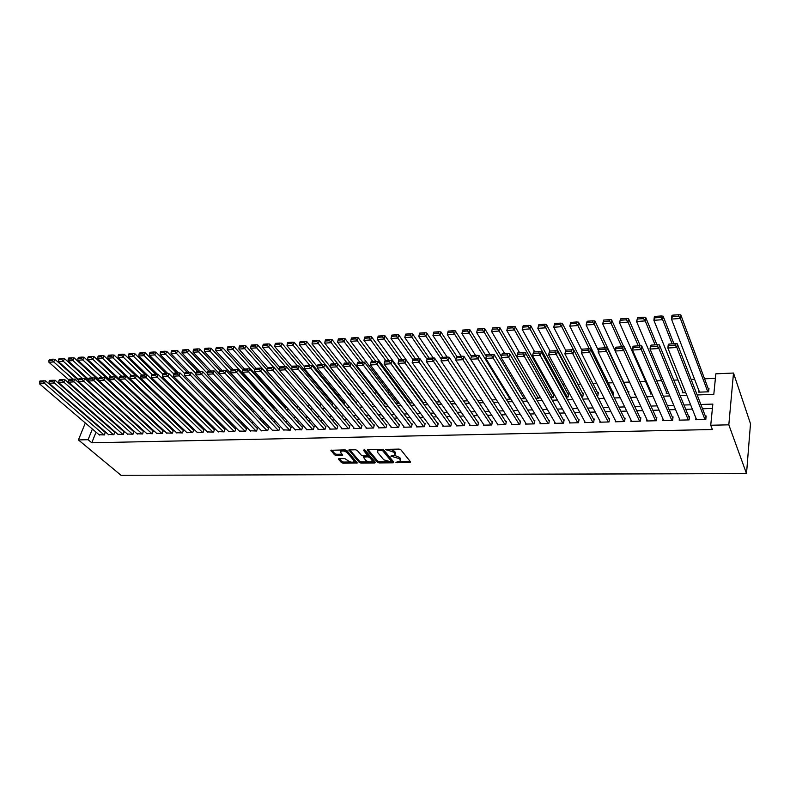 <?xml version="1.0" encoding="UTF-8"?>
<svg xmlns="http://www.w3.org/2000/svg" width="790" height="790" viewBox="0 0 790 790"><rect width="100%" height="100%" fill="white"/><g stroke="black" fill="none" stroke-linecap="round" stroke-linejoin="round"><path stroke-width="1.19" d="M395.918 462.308L409.951 462.663L410.632 461.982L400.846 449.757L399.069 449.085L385.619 449.421L394.21 452.354L395.109 454.981L390.813 456.097L399.325 458.654L400.145 459.652L400.204 461.212L395.918 462.308M339.098 458.654L338.535 459.316L341.458 462.594L343.166 463.226L357.297 462.94L346.889 450.557L345.141 449.905L330.872 450.28L334.535 454.833L336.264 455.475L342.672 455.228L340.855 452.729L340.737 451.367C342.732 450.527 344.845 450.952 347.057 452.64L353.89 460.461L354.009 461.765C352.024 462.594 349.94 462.18 347.738 460.521L344.875 458.595L339.098 458.654M96.034 432.15L91.778 442.795L88.095 439.704L78.417 439.931L120.998 475.284L746.511 473.605L750.5 423.746L733.505 373.038L715.849 373.828L713.805 394.358L697.155 394.961M91.778 442.795L712.383 429.523L710.733 425.247L728.814 424.832L746.511 473.605M377.423 462.278L379.161 462.92L393.153 462.802L393.805 462.13L383.831 450.014L382.054 449.342L367.893 449.559L367.271 450.26L377.423 462.278L377.729 461.084L379.467 461.735L387.317 461.666M374.746 462.96L361 463.078L359.282 462.436L348.894 450.014L355.451 449.747L357.208 450.409L361.405 455.297L363.153 455.949L367.735 455.721L363.361 450.112L365.019 450.083L375.369 462.288L374.746 462.96L375.023 461.893M141.756 411.254L141.598 410.445M332.017 405.221L332.649 403.019L332.067 403.038M343.956 404.233L344.43 402.564L343.838 402.584M356.053 403.206L356.359 402.1L355.757 402.12M368.288 402.14L367.893 401.646M550.818 397.706L553.454 397.607L554.027 394.417L553.306 394.447M566.075 397.133L568.05 397.064L568.602 393.845L567.862 393.874M581.529 396.55L582.832 396.511L583.366 393.272L582.625 393.301M597.21 395.968L597.813 395.948L598.326 392.689L597.576 392.719M613.03 395.207L613.494 392.107L612.734 392.136M628.593 393.41L628.87 391.504L628.09 391.534M644.373 391.455L644.136 390.912M695.931 418.068L695.753 419.727L705.796 419.46L706.161 415.965L705.322 415.984M679.37 418.601L679.193 420.152L689.097 419.895L689.482 416.419L688.653 416.439M663.047 419.115L662.869 420.566L672.636 420.32L673.04 416.863L672.231 416.883M646.941 419.618L646.763 420.981L656.401 420.734L656.836 417.308L656.026 417.327M631.072 420.112L630.894 421.396L640.384 421.149L640.848 417.742L640.048 417.762M615.41 420.586L615.232 421.791L624.604 421.554L625.078 418.167L624.298 418.196M599.966 421.04L599.788 422.196L609.031 421.959L609.534 418.591L608.754 418.611M584.728 421.495L584.551 422.581L593.665 422.354L594.189 419.006L593.428 419.036M569.699 421.929L569.521 422.966L578.517 422.739L579.06 419.421L578.31 419.441M554.866 422.364L554.689 423.351L563.566 423.124L564.129 419.826L563.389 419.846M540.232 422.788L540.054 423.726L548.813 423.499L549.396 420.231L548.665 420.25M525.785 423.193L525.617 424.102L534.257 423.875L534.86 420.626L534.139 420.645M511.535 423.598L511.367 424.467L519.899 424.25L520.521 421.011L519.81 421.031M497.473 424.003L497.305 424.832L505.719 424.615L506.36 421.396L505.659 421.416M483.589 424.388L483.421 425.188L491.726 424.971L492.387 421.781L491.696 421.801M469.882 424.773L469.714 425.534L477.911 425.326L478.592 422.156L477.911 422.176M456.353 425.148L456.185 425.889L464.283 425.682L464.974 422.522L464.303 422.541M442.993 425.524L442.825 426.225L450.823 426.027L451.534 422.897L450.863 422.907M429.8 425.889L429.632 426.57L437.532 426.363L438.253 423.252L437.601 423.272M416.774 426.245L416.616 426.906L424.408 426.699L425.148 423.608L424.497 423.628M403.907 426.6L403.749 427.232L411.452 427.035L412.202 423.963L411.56 423.983M391.208 426.946L391.05 427.558L398.654 427.37L399.424 424.309L398.782 424.329M378.657 427.291L378.499 427.884L386.014 427.696L386.794 424.655L386.172 424.674M366.264 427.627L366.106 428.2L373.522 428.012L374.322 424.99L373.709 425.01M354.019 427.963L353.861 428.516L361.188 428.328L362.008 425.326L361.395 425.346M341.922 428.289L341.774 428.832L349.012 428.644L349.832 425.662L349.229 425.672M329.973 428.615L329.815 429.138L336.975 428.95L337.814 425.988L337.212 425.998M318.163 428.931L318.015 429.444L325.075 429.256L325.934 426.314L325.342 426.324M306.49 429.247L306.342 429.74L313.334 429.562L314.193 426.63L313.61 426.649M294.966 429.553L301.721 429.859L302.59 426.946L302.017 426.956M283.571 429.859L290.246 430.155L291.125 427.252L290.562 427.272M272.303 430.165L278.9 430.451L279.798 427.568L279.235 427.578M261.174 430.461L267.692 430.738L268.6 427.874L268.037 427.884M250.163 430.757L256.612 431.024L257.53 428.17L256.977 428.19M239.291 431.044L245.66 431.3L246.589 428.466L246.046 428.486M228.537 431.34L234.837 431.577L235.766 428.763L235.232 428.773M217.902 431.617L224.133 431.853L225.071 429.049L224.548 429.069M207.385 431.903L213.547 432.13L214.505 429.345L213.972 429.355M196.996 432.179L203.079 432.397L204.047 429.622L203.524 429.642M186.717 432.446L192.73 432.663L193.708 429.908L193.195 429.918M176.545 432.723L182.5 432.93L183.487 430.185L182.974 430.195M166.493 432.989L172.388 433.187L173.375 430.461L172.872 430.471M156.548 433.246L162.375 433.443L162.878 430.748M146.713 433.513L152.48 433.7L152.993 431.014M136.986 433.769L142.684 433.947L143.207 431.281M127.368 434.026L132.997 434.204L133.54 431.547M117.838 434.273L123.418 434.451L123.971 431.804M108.428 434.52L113.938 434.688L114.501 432.061M712.402 408.489L702.527 408.786M692.336 409.092L685.73 409.299M675.578 409.605L669.179 409.793M659.058 410.099L652.856 410.287M642.764 410.593L636.77 410.78M626.707 411.086L620.9 411.264M610.877 411.56L605.249 411.738M595.255 412.034L589.814 412.202M579.85 412.499L574.587 412.666M564.662 412.963L559.567 413.121M549.672 413.417L544.754 413.565M534.889 413.861L530.13 414.009M520.304 414.306L515.702 414.444M505.906 414.74L501.462 414.878M491.706 415.175L487.41 415.303M477.683 415.599L473.546 415.728M463.849 416.014L459.859 416.142M450.191 416.429L446.34 416.547M436.712 416.844L432.999 416.952M423.401 417.248L419.826 417.357M410.257 417.643L406.82 417.742M397.291 418.038L393.973 418.137M384.473 418.424L381.284 418.522M371.823 418.809L368.752 418.897M359.322 419.184L356.379 419.273M346.978 419.559L344.154 419.648M334.792 419.925L332.077 420.013M322.745 420.29L320.147 420.369M310.845 420.655L308.357 420.734M299.084 421.011L296.714 421.08M287.471 421.366L285.2 421.435M275.996 421.712L273.824 421.781M264.65 422.058L262.586 422.117M253.442 422.393L251.477 422.453M242.362 422.729L240.486 422.788M231.411 423.065L229.633 423.114M220.588 423.391L218.899 423.44M209.883 423.716L208.293 423.766M199.307 424.032L197.796 424.082M188.84 424.349L187.428 424.398M178.5 424.665L177.167 424.704M168.27 424.971L167.026 425.01M158.158 425.277L156.993 425.316M148.165 425.583L147.068 425.613M138.27 425.879L137.263 425.919M128.484 426.185L127.555 426.205M118.806 426.472L117.957 426.501M109.237 426.768L108.457 426.788M99.767 427.054L99.056 427.074M99.106 434.767L104.566 434.935L105.139 432.318M715.404 378.351L704.571 378.815M694.578 379.249L691.112 379.397M677.988 379.96L673.801 380.138M661.635 380.662L656.747 380.869M645.509 381.353L639.939 381.59M629.551 382.044L623.754 382.291M613.02 382.755L608.251 382.953M596.736 383.456L592.954 383.614M580.68 384.147L577.865 384.266M564.85 384.819L562.984 384.908M549.248 385.49L548.29 385.54M415.046 391.267L414.325 391.297M402.169 391.82L400.856 391.88M389.46 392.363L387.554 392.452M376.899 392.906L374.43 393.015M364.486 393.44L361.474 393.568M351.817 393.983L349.259 394.091M339.058 394.536L337.271 394.615M326.468 395.079L325.421 395.119M154.633 402.466L153.704 402.505M144.679 402.89L143.583 402.94M134.428 403.334L133.925 403.354M103.658 413.101L103.421 413.684M698.883 390.467L698.706 392.166L708.63 391.8L708.976 388.394L708.146 388.423M682.53 391.198L682.343 392.778L685.74 392.65M666.395 391.899L666.217 393.381L668.696 393.292M650.496 392.581L650.308 393.983L651.898 393.924M634.785 393.351L634.617 394.566L635.338 394.546M539.481 395.839L539.057 398.14L535.778 398.269M525.074 397.469L524.837 398.674L520.946 398.822M510.854 398.99L506.311 399.375M491.874 399.908L496.377 399.74M477.624 400.441L481.979 400.283M463.562 400.974L467.759 400.816M449.688 401.488L453.737 401.34M436.001 402.001L439.902 401.853M422.729 401.824L422.561 402.505L426.245 402.367M409.98 402.327L409.812 402.979L412.765 402.87M397.39 402.821L397.222 403.453L399.464 403.374M384.947 403.305L384.789 403.917L386.32 403.858M372.663 403.789L372.505 404.381L373.354 404.342M320.938 403.7L320.207 406.159M309.246 404.757L308.298 406.781M297.692 405.774L297.257 407.196L296.378 407.225M286.266 406.751L286 407.62L284.607 407.67M274.979 407.699L272.975 408.104M261.49 408.529L263.672 408.45M250.134 408.963L252.217 408.884M238.916 409.378L240.901 409.309M227.826 409.793L229.712 409.724M216.865 410.207L218.652 410.138M206.032 410.612L207.731 410.543M195.328 411.007L196.937 410.948M184.742 411.402L186.262 411.353M174.284 411.797L175.706 411.748M164.488 411.807L165.278 412.133M132.404 411.195L132.108 411.965M122.835 411.946L122.559 412.656M113.365 412.676L113.108 413.328M93.131 403.809L92.894 404.401M90.465 410.365L90.248 410.899M85.32 422.986L78.417 439.931M92.391 429.029L88.095 439.704M710.733 425.247L712.837 404.085L700.849 404.47M690.608 404.796L683.982 405.013M673.781 405.339L667.352 405.547M657.181 405.872L650.96 406.07M640.828 406.396L634.795 406.593M624.692 406.919L618.866 407.107M608.794 407.433L603.145 407.61M593.112 407.936L587.651 408.114M577.648 408.43L572.365 408.598M562.391 408.924L557.286 409.092M547.351 409.408L542.404 409.566M532.509 409.882L527.73 410.04M517.865 410.356L513.243 410.504M503.418 410.82L498.954 410.958M489.158 411.274L484.853 411.412M475.086 411.728L470.939 411.867M461.202 412.173L457.193 412.301M447.496 412.617L443.634 412.745M433.977 413.051L430.244 413.17M420.616 413.486L417.031 413.595M407.433 413.911L403.976 414.019M394.417 414.325L391.09 414.434M381.56 414.74L378.361 414.839M368.871 415.145L365.8 415.244M356.329 415.55L353.387 415.649M343.956 415.945L341.122 416.034M331.721 416.34L329.005 416.429M319.644 416.725L317.047 416.814M307.715 417.11L305.216 417.189M295.924 417.495L293.544 417.564M284.272 417.871L282 417.94M272.767 418.236L270.595 418.305M261.391 418.601L259.318 418.67M250.154 418.967L248.179 419.026M239.044 419.322L237.168 419.381M228.063 419.678L226.286 419.727M217.211 420.023L215.532 420.082M206.486 420.369L204.896 420.418M195.881 420.705L194.38 420.754M185.403 421.05L183.981 421.09M175.034 421.376L173.701 421.425M164.784 421.712L163.53 421.751M154.652 422.038L153.477 422.077M144.629 422.354L143.543 422.393M134.715 422.68L133.708 422.709M124.919 422.996L123.981 423.025M115.222 423.302L114.362 423.331M105.633 423.608L104.843 423.638M96.143 423.914L95.432 423.944M728.814 424.832L733.505 373.038M106.482 416.379L107.341 416.35M116.14 416.034L117.078 415.994M125.906 415.678L126.923 415.639M135.781 415.323L136.877 415.283M145.775 414.957L146.95 414.918M155.877 414.592L157.131 414.543M166.088 414.217L167.431 414.167M176.417 413.841L177.839 413.792M186.865 413.466L188.375 413.407M197.431 413.081L199.041 413.022M208.125 412.696L209.824 412.637M218.939 412.301L220.726 412.242M229.88 411.906L231.766 411.837M240.95 411.501L242.935 411.432M252.158 411.096L254.242 411.027M263.495 410.691L265.677 410.612M274.969 410.267L277.25 410.188M286.572 409.852L288.972 409.763M298.324 409.427L300.832 409.329M310.223 408.993L312.84 408.894M322.261 408.558L324.996 408.46M334.456 408.114L337.3 408.015M346.79 407.67L349.763 407.561M359.292 407.215L362.383 407.097M371.942 406.751L375.161 406.633M384.76 406.287L388.107 406.169M397.735 405.823L401.221 405.695M410.879 405.339L414.493 405.211M424.2 404.855L427.953 404.727M437.68 404.371L441.58 404.233M451.347 403.878L455.386 403.729M465.192 403.374L469.379 403.216M479.224 402.861L483.559 402.703M493.434 402.347L497.927 402.189M507.842 401.824L512.493 401.656M522.447 401.3L527.266 401.123M537.24 400.757L542.226 400.579M552.25 400.214L557.404 400.026M567.457 399.661L572.789 399.473M582.882 399.108L588.392 398.901M598.524 398.535L604.222 398.328M614.383 397.963L620.269 397.745M630.469 397.38L636.552 397.163M646.783 396.787L653.063 396.56M663.333 396.185L669.821 395.948M680.121 395.583L686.816 395.336M100.073 409.931L99.836 410.524M400.451 460.195L400.441 458.457L400.145 459.652M394.477 455.346L399.622 457.45L400.441 458.457M395.365 453.934L395.346 452.166L395.049 453.381M390.774 449.214L395.346 452.166M399.651 461.558L410.217 461.459M368.012 449.559L377.729 461.084M391.613 461.627L393.381 461.607M391.08 461.883L391.534 461.419L382.755 450.794L379.773 450.349L377.65 450.952L377.738 452.581L383.772 459.82L391.08 461.883M391.603 461.538L391.83 460.224L391.534 461.419M382.992 449.5L391.83 460.224M378.558 449.401L377.738 450.883M374.924 461.775L371.675 461.804M368.634 461.834L361.316 461.903L361 463.078M349.694 449.836L359.598 461.261L361.316 461.903M367.814 455.415L368.022 454.033L364.348 449.707M365.711 460.313C367.913 461.992 370.036 462.407 372.06 461.558L371.981 460.254L369.631 457.489L367.883 456.837L363.311 457.064L365.711 460.313M372.278 460.758L372.288 459.069L371.981 460.254M367.794 455.652L369.937 456.304L372.288 459.069M354.216 460.995L354.206 459.286L353.89 460.461M344.42 449.915L347.383 451.455L354.206 459.286M341.408 449.964L340.944 451.209M331.701 450.112L334.861 453.657L336.589 454.299L342.188 454.23M339.305 458.654L341.784 461.429L343.492 462.061L350.533 461.992M353.713 461.962L356.813 461.943M708.788 390.171L680.802 314.894L680.368 318.469L707.801 391.83M699.525 392.136L671.48 319.081L671.925 315.526L672.606 315.161L672.428 316.583L678.659 316.138L678.837 314.716L672.606 315.161M678.659 316.138L680.368 318.469L671.48 319.081L672.428 316.583M678.837 314.716L680.802 314.894M696.582 419.697L667.856 348.015L668.31 344.351L668.992 344.055L668.814 345.526L675.124 345.161L675.312 343.69L668.992 344.055M705.983 417.693L677.307 343.828L676.862 347.501L667.856 348.015L668.814 345.526M704.957 419.49L676.862 347.501L675.124 345.161M677.307 343.828L675.312 343.69M673.929 343.769L663.106 316.148L662.652 319.693L672.172 343.867M683.162 392.749L653.883 320.306L654.357 316.77L654.999 316.405L654.801 317.817L660.944 317.392L661.131 315.97L654.999 316.405M660.944 317.392L662.652 319.693L653.883 320.306L654.801 317.817M661.131 315.97L663.106 316.148M656.954 344.766L645.677 317.382L645.193 320.908L655.117 344.875M667.017 393.351L636.562 321.5L637.649 317.639L637.451 319.041L643.495 318.617L643.692 317.215L637.649 317.639M643.495 318.617L645.193 320.908L636.562 321.5L637.451 319.041M643.692 317.215L645.677 317.382M640.256 345.813L628.514 318.597L628.001 322.093L638.3 345.862M651.098 393.953L619.498 322.685L620.565 318.854L620.348 320.246L626.302 319.832L626.51 318.429L620.565 318.854M626.302 319.832L628.001 322.093L619.498 322.685L620.348 320.246M626.51 318.429L628.514 318.597M623.814 346.899L611.598 319.802L611.055 323.268L621.73 346.83M615.203 350.918L602.681 323.851L603.728 320.049L603.511 321.431L609.376 321.017L609.594 319.634L603.728 320.049M609.376 321.017L611.055 323.268L602.681 323.851L603.511 321.431M609.594 319.634L611.598 319.802M680.012 420.132L650.032 349.032L650.516 345.398L651.148 345.102L650.95 346.563L657.171 346.198L657.369 344.736L651.148 345.102M689.305 418.029L659.383 344.875L658.909 348.528L650.032 349.032L650.95 346.563M688.268 419.915L658.909 348.528L657.171 346.198M659.383 344.875L657.369 344.736M663.679 420.547L632.474 350.039L632.997 346.425L633.58 346.139L633.373 347.58L639.495 347.225L639.693 345.773L633.58 346.139M672.863 418.374L641.717 345.911L641.223 349.536L632.474 350.039L633.373 347.58M671.816 420.339L641.223 349.536L639.495 347.225M641.717 345.911L639.693 345.773M647.563 420.961L615.193 351.017L615.736 347.432L616.269 347.146L616.052 348.588L622.086 348.232L622.293 346.8L616.269 347.146M656.658 418.72L624.337 346.928L623.804 350.533L615.193 351.017L616.052 348.588M655.591 420.754L623.804 350.533L622.086 348.232M624.337 346.928L622.293 346.8M631.674 421.376L598.168 351.994L598.741 348.43L599.225 348.153L598.998 349.575L604.933 349.229L605.16 347.798L599.225 348.153M640.67 419.075L607.204 347.936L606.651 351.51L598.168 351.994L598.998 349.575M639.594 421.169L606.651 351.51L604.933 349.229M607.204 347.936L605.16 347.798M628.682 392.798L594.939 320.977L594.366 324.433L605.417 347.817M598.405 350.503L586.121 325.006L587.148 321.224L586.911 322.606L592.688 322.192L592.925 320.819L587.148 321.224M592.688 322.192L594.366 324.433L586.121 325.006L586.911 322.606M592.925 320.819L594.939 320.977M616.012 421.771L581.391 352.942L582.428 349.131L582.19 350.553L588.046 350.217L588.283 348.795L582.428 349.131M624.9 419.421L590.337 348.923L589.745 352.468L581.391 352.942L582.19 350.553M623.814 421.574L589.745 352.468L588.046 350.217M590.337 348.923L588.283 348.795M613.317 393.321L578.517 322.142L577.925 325.569L589.37 348.864M581.855 350.217L569.797 326.132L570.805 322.389L570.558 323.752L576.256 323.357L576.493 321.984L570.805 322.389M576.256 323.357L577.925 325.569L569.797 326.132L570.558 323.752M576.493 321.984L578.517 322.142M600.548 422.176L564.87 353.89L565.887 350.108L565.64 351.51L571.407 351.175L571.654 349.763L565.887 350.108M609.357 419.776L573.718 349.891L573.106 353.416L564.87 353.89L565.64 351.51M608.251 421.978L571.407 351.175M573.718 349.891L571.654 349.763M598.149 393.845L562.342 323.288L561.72 326.695L573.55 349.881M565.66 350.266L553.711 327.248L554.699 323.535L554.442 324.887L560.061 324.493L560.308 323.13L554.699 323.535M560.061 324.493L561.72 326.695L553.711 327.248L554.442 324.887M560.308 323.13L562.342 323.288M585.311 422.561L548.596 354.819L549.593 351.066L549.327 352.459L555.014 352.133L555.271 350.73L549.593 351.066M594.011 420.132L557.335 350.849L556.703 354.354L548.596 354.819L549.327 352.459M592.905 422.374L555.014 352.133M557.335 350.849L555.271 350.73M583.188 394.368L546.394 324.423L545.752 327.801L582.092 396.531M550.057 351.037L537.852 328.354L538.82 324.66L538.563 326.003L544.093 325.618L544.35 324.265L538.82 324.66M544.093 325.618L545.752 327.801L537.852 328.354L538.563 326.003M544.35 324.265L546.394 324.423M570.262 422.956L532.549 355.727L533.526 352.004L533.26 353.387L538.859 353.071L539.126 351.678L533.526 352.004M578.882 420.487L541.199 351.797L540.538 355.273L532.549 355.727L533.26 353.387M577.757 422.759L538.859 353.071M541.199 351.797L539.126 351.678M568.415 394.891L530.673 325.539L530.011 328.897L567.309 397.084M534.731 351.935L522.22 329.43L523.178 325.766L522.901 327.109L528.362 326.724L528.629 325.381L523.178 325.766M528.362 326.724L530.011 328.897L522.22 329.43L522.901 327.109M528.629 325.381L530.673 325.539M555.429 423.331L516.739 356.626L517.697 352.933L517.42 354.315L522.94 353.989L523.217 352.607L517.697 352.933M563.951 420.843L525.301 352.725L524.619 356.181L516.739 356.626L517.42 354.315M562.826 423.144L522.94 353.989M525.301 352.725L523.217 352.607M553.849 395.415L515.179 326.635L514.488 329.973L552.733 397.637M519.623 352.824L506.815 330.506L507.753 326.863L507.466 328.196L512.848 327.82L513.125 326.487L507.753 326.863M512.848 327.82L514.488 329.973L506.815 330.506L507.466 328.196M513.125 326.487L515.179 326.635M540.785 423.707L501.156 357.515L502.104 353.851L501.818 355.214L507.249 354.898L507.536 353.525L502.104 353.851M549.228 421.198L509.629 353.644L508.918 357.07L501.156 357.515L501.818 355.214M548.082 423.519L507.249 354.898M509.629 353.644L507.536 353.525M539.461 395.928L499.902 327.722L499.191 331.03L538.336 398.17M504.731 353.693L491.627 331.553L492.545 327.949L492.259 329.262L497.552 328.897L497.838 327.564L492.545 327.949M497.552 328.897L499.191 331.03L491.627 331.553L492.259 329.262M497.838 327.564L499.902 327.722M526.337 424.082L485.801 358.393L486.719 354.75L486.423 356.112L491.785 355.796L492.081 354.434L486.719 354.75M534.692 421.554L494.175 354.552L493.454 357.959L485.801 358.393L486.423 356.112M533.536 423.894L491.785 355.796M494.175 354.552L492.081 354.434M501.383 356.458L484.843 328.788L484.112 332.077L524.135 398.703M490.027 354.552L476.647 332.6L477.545 329.005L477.249 330.319L482.483 329.953L482.769 328.64L477.545 329.005M482.483 329.953L484.112 332.077L476.647 332.6L477.249 330.319M482.769 328.64L484.843 328.788M512.078 424.447L470.652 359.253L471.561 355.638L471.265 356.991L476.548 356.685L476.844 355.332L471.561 355.638M520.343 421.9L478.947 355.441L478.197 358.828L470.652 359.253L471.265 356.991M519.178 424.269L476.548 356.685M478.947 355.441L476.844 355.332M497.996 424.813L455.731 360.102L456.62 356.517L456.304 357.86L461.518 357.554L461.824 356.211L456.62 356.517M506.193 422.255L463.937 356.32L463.167 359.677L455.731 360.102L456.304 357.86M505.017 424.625L461.518 357.554M463.937 356.32L461.824 356.211M484.112 425.168L441.008 360.941L441.887 357.376L441.561 358.709L446.696 358.413L447.012 357.08L441.887 357.376M492.219 422.601L449.135 357.189L448.345 360.526L441.008 360.941L441.561 358.709M491.034 424.99L446.696 358.413M449.135 357.189L447.012 357.08M486.255 356.29L469.981 329.835L469.24 333.113L510.113 399.226M475.531 355.401L461.883 333.617L462.762 330.062L462.456 331.365L467.611 331L467.917 329.697L462.762 330.062M467.611 331L469.24 333.113L461.883 333.617L462.456 331.365M467.917 329.697L469.981 329.835M471.344 356.191L455.336 330.872L454.566 334.131L496.268 399.75M461.232 356.241L447.318 334.634L448.177 331.099L447.871 332.393L452.956 332.037L453.263 330.734L448.177 331.099M452.956 332.037L454.566 334.131L447.318 334.634L447.871 332.393M453.263 330.734L455.336 330.872M456.867 356.497L440.889 331.899L440.109 335.128L455.909 359.341M447.13 357.08L432.95 335.622L433.483 333.41L438.49 333.054L438.806 331.76L433.799 332.116L433.483 333.41M438.49 333.054L440.109 335.128L432.95 335.622M438.806 331.76L440.889 331.899M470.396 425.524L426.491 361.771L433.73 361.356L434.53 358.038L427.351 358.235L427.025 359.559L432.091 359.262L432.416 357.939M478.424 422.936L434.53 358.038M477.229 425.346L432.091 359.262M427.025 359.559L426.491 361.771M442.904 357.317L426.64 332.906L425.84 336.115L441.393 359.351M433.256 357.979L418.779 336.609L419.283 334.407L424.23 334.061L424.556 332.768L419.609 333.123L419.283 334.407M424.23 334.061L425.84 336.115L418.779 336.609M424.556 332.768L426.64 332.906M456.857 425.869L412.183 362.59L419.312 362.185L420.132 358.887L413.022 359.075L412.686 360.388L417.683 360.102L418.009 358.779M464.806 423.282L420.132 358.887M463.602 425.692L417.683 360.102M412.686 360.388L412.183 362.59M429.118 358.127L412.587 333.903L411.768 337.093L427.064 359.391M419.569 358.858L404.796 337.577L405.29 335.394L410.168 335.049L410.494 333.775L405.616 334.121L405.29 335.394M410.168 335.049L411.768 337.093L404.796 337.577M410.494 333.775L412.587 333.903M443.486 426.215L398.061 363.39L405.092 362.995L405.942 359.717L398.881 359.904L398.545 361.208L403.473 360.921L403.809 359.618M451.367 423.618L405.942 359.717M450.152 426.037L403.473 360.921M398.545 361.208L398.061 363.39M415.52 358.927L398.713 334.891L397.884 338.061L412.923 359.47M436.11 402.001L391.01 338.535L391.475 336.362L396.284 336.026L396.62 334.753L391.81 335.098L391.475 336.362M396.284 336.026L397.884 338.061L391.01 338.535M396.62 334.753L398.713 334.891M430.293 426.551L384.128 364.19L391.07 363.785L391.929 360.536L384.947 360.724L384.592 362.018L389.46 361.741L389.806 360.438M438.094 423.954L391.929 360.536M436.87 426.383L389.46 361.741M384.592 362.018L384.128 364.19M402.1 359.717L385.036 335.859L384.177 339.009L399.187 359.885M423.203 402.485L377.403 339.483L377.847 337.32L382.597 336.984L382.933 335.73L378.193 336.066L377.847 337.32M382.597 336.984L384.177 339.009L377.403 339.483M382.933 335.73L385.036 335.859M417.258 426.886L370.392 364.97L377.235 364.575L378.114 361.346L371.191 361.524L370.836 362.817L375.625 362.541L375.981 361.247M424.99 424.289L378.114 361.346M423.756 426.719L375.625 362.541M370.836 362.817L370.392 364.97M388.848 360.487L371.537 336.817L370.668 339.947L385.895 360.665M410.445 402.959L363.973 340.411L364.397 338.268L369.088 337.942L369.434 336.688L364.753 337.024L364.397 338.268M369.088 337.942L370.668 339.947L363.973 340.411M369.434 336.688L371.537 336.817M404.391 427.222L356.843 365.74L363.598 365.355L364.486 362.146L357.623 362.324L357.258 363.607L361.988 363.331L362.353 362.047M412.044 424.615L364.486 362.146M410.8 427.054L361.988 363.331M357.258 363.607L356.843 365.74M375.773 361.257L358.216 337.765L357.327 340.875L372.771 361.435M397.854 403.433L350.721 341.329L351.125 339.206L355.757 338.88L356.112 337.636L351.481 337.962L351.125 339.206M355.757 338.88L357.327 340.875L350.721 341.329M356.112 337.636L358.216 337.765M391.682 427.548L343.462 366.501L350.128 366.125L351.037 362.926L344.233 363.104L343.867 364.378L348.538 364.111L348.904 362.837M399.266 424.941L351.037 362.926M398.012 427.38L348.538 364.111M343.867 364.378L343.462 366.501M362.906 362.067L345.062 338.693L344.163 341.784L359.815 362.195M385.411 403.897L337.646 342.238L338.031 340.125L342.593 339.809L342.959 338.564L338.397 338.89L338.031 340.125M342.593 339.809L344.163 341.784L337.646 342.238M342.959 338.564L345.062 338.693M379.121 427.864L330.269 367.251L336.846 366.876L337.774 363.706L331.02 363.884L330.654 365.148L335.256 364.881L335.632 363.617M386.636 425.267L337.774 363.706M385.382 427.706L335.256 364.881M330.654 365.148L330.269 367.251M350.217 362.896L332.086 339.611L331.168 342.682L347.017 362.946M373.117 404.352L324.739 343.137L325.105 341.033L329.608 340.717L329.973 339.493L325.47 339.809L325.105 341.033M329.608 340.717L331.168 342.682L324.739 343.137M329.973 339.493L332.086 339.611M337.685 363.706L319.279 340.52L318.35 343.571L334.397 363.686M330.348 366.797L312.001 344.015L312.346 341.932L316.79 341.626L317.165 340.401L312.722 340.717L312.346 341.932M316.79 341.626L318.35 343.571L312.001 344.015M317.165 340.401L319.279 340.52M356.201 402.663L306.639 341.418L305.691 344.45L321.925 364.417M317.442 366.846L299.42 344.884L299.756 342.821L304.14 342.514L304.515 341.3L300.131 341.606L299.756 342.821M304.14 342.514L305.691 344.45L299.42 344.884M304.515 341.3L306.639 341.418M366.718 428.19L317.244 367.992L323.732 367.626L324.68 364.476L317.985 364.644L317.61 365.908L322.152 365.642L322.527 364.378M374.164 425.583L324.68 364.476M372.9 428.032L322.152 365.642M317.61 365.908L317.244 367.992M354.473 428.506L304.397 368.733L310.796 368.367L311.754 365.227L305.118 365.405L304.733 366.649L309.226 366.392L309.601 365.138M361.85 425.899L311.754 365.227M360.576 428.348L309.226 366.392M304.733 366.649L304.397 368.733M342.366 428.812L291.707 369.453L298.028 369.088L298.995 365.977L292.418 366.145L292.033 367.39L296.457 367.133L296.852 365.889M349.684 426.215L298.995 365.977M348.4 428.654L296.457 367.133M292.033 367.39L291.707 369.453M344.272 403.117L294.147 342.297L293.189 345.319L309.611 365.138M304.693 366.916L287.007 345.753L287.313 343.699L291.648 343.393L292.033 342.188L287.698 342.495L287.313 343.699M291.648 343.393L293.189 345.319L287.007 345.753M292.033 342.188L294.147 342.297M330.418 429.118L279.186 370.164L285.427 369.809L286.405 366.718L279.887 366.886L279.492 368.12L283.867 367.863L284.252 366.629M337.656 426.521L286.405 366.718M336.372 428.97L283.867 367.863M279.492 368.12L279.186 370.164M332.491 403.552L281.823 343.176L280.855 346.178L297.494 365.918M292.142 367.054L274.742 346.603L275.038 344.559L279.314 344.262L279.709 343.058L275.434 343.364L275.038 344.559M279.314 344.262L280.855 346.178L274.742 346.603M279.709 343.058L281.823 343.176M318.597 429.424L266.822 370.865L272.985 370.52L273.982 367.439L267.514 367.607L267.109 368.841L271.424 368.584L271.829 367.36M325.776 426.827L273.982 367.439M324.493 429.276L271.424 368.584M267.109 368.841L266.822 370.865M320.849 403.996L269.657 344.035L268.669 347.017L285.536 366.678M279.769 367.241L262.645 347.442L262.922 345.418L267.148 345.121L267.534 343.926L263.317 344.223L262.922 345.418M267.148 345.121L268.669 347.017L262.645 347.442M267.534 343.926L269.657 344.035M306.925 429.73L254.617 371.567L260.7 371.221L261.707 368.16L255.298 368.328L254.894 369.542L259.15 369.295L259.554 368.071M314.045 427.133L261.707 368.16M312.741 429.572L259.15 369.295M254.894 369.542L254.617 371.567M279.245 369.769L257.639 344.884L256.641 347.857L273.725 367.429M267.692 367.597L250.687 348.272L250.944 346.257L255.121 345.961L255.516 344.776L251.348 345.072L250.944 346.257M255.121 345.961L256.641 347.857L250.687 348.272M255.516 344.776L257.639 344.884M295.391 430.027L242.57 372.248L248.574 371.912L249.601 368.871L243.241 369.029L242.826 370.243L247.033 370.006L247.438 368.782M302.442 427.439L249.601 368.871M301.138 429.879L247.033 370.006M242.826 370.243L242.57 372.248M266.981 369.76L245.769 345.734L244.762 348.676L296.685 407.215M256.049 368.278L238.886 349.091L239.123 347.087L243.251 346.8L243.656 345.615L239.528 345.911L239.123 347.087M243.251 346.8L244.762 348.676L238.886 349.091M243.656 345.615L245.769 345.734M254.864 369.76L234.047 346.563L233.03 349.496L285.437 407.64M244.535 368.96L227.224 349.891L227.451 347.916L231.519 347.63L231.934 346.454L227.866 346.741L227.451 347.916M231.519 347.63L233.03 349.496L227.224 349.891M231.934 346.454L234.047 346.563M242.955 369.858L222.474 347.383L221.447 350.296L274.318 408.055M233.169 369.621L215.71 350.691L215.917 348.726L219.936 348.439L220.351 347.274L216.332 347.56L215.917 348.726M219.936 348.439L221.447 350.296L215.71 350.691M220.351 347.274L222.474 347.383M283.985 430.313L230.67 372.929L236.605 372.594L237.632 369.572L231.332 369.73L230.907 370.935L235.065 370.698L235.479 369.483M290.977 427.736L237.632 369.572M289.673 430.165L235.065 370.698M230.907 370.935L230.67 372.929M272.718 430.609L218.929 373.601L224.785 373.265L225.822 370.263L219.571 370.421L219.146 371.616L223.244 371.379L223.669 370.184M279.65 428.032L225.822 370.263M278.337 430.461L223.244 371.379M219.146 371.616L218.929 373.601M261.579 430.896L207.326 374.262L213.103 373.927L214.159 370.945L207.948 371.103L207.523 372.297L211.582 372.06L211.997 370.865M268.452 428.318L214.159 370.945M267.139 430.748L211.582 372.06M207.523 372.297L207.326 374.262M231.233 370.016L211.039 348.193L210.002 351.086L263.327 408.46M221.931 370.283L204.333 351.481L204.531 349.526L208.501 349.249L208.916 348.084L204.946 348.37L204.531 349.526M208.501 349.249L210.002 351.086L204.333 351.481M208.916 348.084L211.039 348.193M250.568 431.172L195.861 374.914L201.569 374.588L202.635 371.616L196.483 371.774L196.048 372.959L200.048 372.732L200.482 371.537M257.392 428.615L202.635 371.616M256.059 431.034L200.048 372.732M196.048 372.959L195.861 374.914M219.847 370.401L199.742 348.992L198.695 351.876L218.948 373.354M210.831 370.935L193.096 352.261L193.274 350.316L197.204 350.039L197.619 348.894L193.698 349.17L193.274 350.316M197.204 350.039L198.695 351.876L193.096 352.261M197.619 348.894L199.742 348.992M239.686 431.459L184.544 375.556L190.183 375.24L191.259 372.288L185.146 372.436L184.722 373.621L188.672 373.394L189.096 372.209M246.45 428.901L191.259 372.288M245.117 431.32L188.672 373.394M187.22 372.317L166.66 351.333L165.584 354.167L184.722 373.611L184.544 375.556M208.846 371.053L188.583 349.782L187.526 352.646L207.405 373.423M199.86 371.577L181.986 353.031L182.164 351.106L186.035 350.829L186.46 349.684L182.589 349.96L182.164 351.106M186.035 350.829L187.526 352.646L181.986 353.031M186.46 349.684L188.583 349.782M228.932 431.735L173.356 376.198L178.935 375.882L180.021 372.939L173.958 373.097L173.524 374.272L177.424 374.045L177.859 372.87M235.627 429.177L180.021 372.939M234.294 431.597L177.424 374.045M173.524 374.272L173.356 376.198M197.964 371.685L177.562 350.562L176.486 353.416L195.999 373.512M189.027 372.209L171.025 353.792L171.173 351.876L175.005 351.609L175.439 350.464L171.608 350.74L171.173 351.876M175.005 351.609L176.486 353.416L171.025 353.792M175.439 350.464L177.562 350.562M218.297 432.002L162.315 376.82L167.826 376.514L168.912 373.591L162.908 373.749L162.464 374.914L166.315 374.687L166.759 373.522M224.933 429.464L168.912 373.591M223.6 431.873L166.315 374.687M162.464 374.914L162.315 376.82M178.352 372.89L160.182 354.542L160.321 352.636L164.113 352.37L164.537 351.234L160.755 351.51L160.321 352.636M164.113 352.37L165.584 354.167L160.182 354.542M164.537 351.234L166.66 351.333M207.78 432.278L151.404 377.442L156.845 377.136L157.951 374.233L151.976 374.391L151.532 375.546L155.344 375.319L155.788 374.164M214.367 429.74L157.951 374.233M213.024 432.14L155.344 375.319M151.532 375.546L151.404 377.442M176.595 372.939L155.897 352.103L154.81 354.917L173.681 373.838M167.816 373.551L149.468 355.293L149.596 353.397L153.339 353.13L153.774 352.004L150.041 352.271L149.596 353.397M153.339 353.13L154.81 354.917L149.468 355.293M153.774 352.004L155.897 352.103M197.372 432.545L140.62 378.064L145.992 377.758L147.108 374.875L141.193 375.023L140.739 376.168L144.501 375.951L144.955 374.796M203.909 430.017L128.424 356.744L128.533 354.878L132.177 354.621L132.621 353.505L128.977 353.762L128.533 354.878M202.566 432.406L144.501 375.951M140.739 376.168L140.62 378.064M166.088 373.561L145.261 352.853L144.165 355.658L162.78 374.075M157.398 374.213L138.882 356.023L139 354.137L142.694 353.881L143.138 352.755L139.445 353.021L139 354.137M142.694 353.881L144.165 355.658L138.882 356.023M143.138 352.755L145.261 352.853M187.092 432.811L129.965 378.667L135.278 378.361L136.403 375.497L130.528 375.645L130.073 376.791L133.796 376.573L134.241 375.428M193.57 430.283L136.403 375.497M192.217 432.673L133.796 376.573M130.073 376.791L129.965 378.667M155.709 374.164L134.744 353.604L133.638 356.389L152.065 374.381M132.177 354.621L133.638 356.389L128.424 356.744M132.621 353.505L134.744 353.604M176.921 433.068L119.438 379.269L124.692 378.973L125.817 376.119L119.991 376.267L119.537 377.403L123.21 377.185L123.665 376.05M183.349 430.55L125.817 376.119M181.996 432.94L123.21 377.185M119.537 377.403L119.438 379.269M145.488 374.816L124.356 354.335L123.24 357.11L141.775 374.983M174.738 411.778L118.085 357.465L118.174 355.609L121.788 355.352L122.233 354.246L118.628 354.503L118.174 355.609M121.788 355.352L123.24 357.11L118.085 357.465M122.233 354.246L124.356 354.335M166.868 433.325L109.03 379.862L114.224 379.565L115.36 376.731L109.573 376.87L109.119 378.005L112.753 377.798L113.207 376.662M173.237 430.817L115.36 376.731M171.884 433.197L112.753 377.798M109.119 378.005L109.03 379.862M135.396 375.467L114.086 355.066L112.96 357.821L131.604 375.586M164.853 412.153L107.865 358.176L107.944 356.329L111.518 356.073L111.963 354.977L108.398 355.224L107.944 356.329M111.518 356.073L112.96 357.821L107.865 358.176M111.963 354.977L114.086 355.066M156.914 433.582L98.75 380.444L103.875 380.158L105.021 377.334L99.283 377.482L98.819 378.608L102.414 378.39L102.868 377.265M163.244 431.083L105.021 377.334M161.881 433.453L102.414 378.39M98.819 378.608L98.75 380.444M125.413 376.109L103.934 355.786L102.799 358.522L121.541 376.168M119.448 379.17L97.763 358.877L97.832 357.041L101.357 356.794L101.811 355.697L98.286 355.944L97.832 357.041M101.357 356.794L102.799 358.522L97.763 358.877M101.811 355.697L103.934 355.786M147.078 433.838L88.589 381.027L93.655 380.74L94.81 377.936L89.112 378.074L88.648 379.19L92.193 378.993L92.657 377.867M153.349 431.35L94.81 377.936M151.986 433.71L92.193 378.993M88.648 379.19L88.589 381.027M151.561 410.405L93.892 356.497L92.756 359.223L111.597 376.751M109.059 379.259L87.779 359.569L87.838 357.742L91.324 357.495L91.778 356.409L88.292 356.655L87.838 357.742M91.324 357.495L92.756 359.223L87.779 359.569M91.778 356.409L93.892 356.497M137.342 434.085L78.546 381.6L83.552 381.313L84.718 378.529L79.059 378.667L78.595 379.773L82.101 379.575L82.565 378.459M143.573 431.607L84.718 378.529M142.2 433.967L82.101 379.575M78.595 379.773L78.546 381.6M141.943 410.77L83.977 357.199L82.832 359.914L101.762 377.334M98.79 379.358L77.904 360.25L77.953 358.443L81.4 358.196L81.854 357.11L78.408 357.357L77.953 358.443M81.4 358.196L82.832 359.914L77.904 360.25M81.854 357.11L83.977 357.199M127.713 434.332L68.612 382.163L73.569 381.886L74.734 379.111L69.115 379.249L68.651 380.355L72.117 380.158L72.581 379.042M133.895 431.863L74.734 379.111M132.523 434.214L72.117 380.158M68.651 380.355L68.612 382.163M98.76 380.365L74.161 357.89L73.016 360.596L92.045 377.906M88.638 379.467L68.147 360.931L68.177 359.124L71.584 358.887L72.048 357.811L68.641 358.048L68.177 359.124M71.584 358.887L73.016 360.596L68.147 360.931M72.048 357.811L74.161 357.89M118.194 434.579L58.796 382.725L63.694 382.449L64.869 379.684L59.299 379.822L58.825 380.928L62.252 380.721L62.716 379.625M124.316 432.11L64.869 379.684M122.944 434.461L62.252 380.721M58.825 380.928L58.796 382.725M88.608 380.405L64.464 358.581L63.309 361.267L82.427 378.469M78.654 379.635L58.49 361.603L58.519 359.806L61.887 359.569L62.351 358.492L58.983 358.739L58.519 359.806M61.887 359.569L63.309 361.267L58.49 361.603M62.351 358.492L64.464 358.581M108.773 434.826L49.099 383.278L53.937 383.002L55.112 380.257L49.582 380.395L49.108 381.491L52.495 381.293L52.97 380.197M114.846 432.367L55.112 380.257M113.474 434.697L52.495 381.293M49.108 381.491L49.099 383.278M78.575 380.444L54.875 359.262L53.71 361.929L72.947 379.052M68.849 379.881L48.95 362.264L48.96 360.477L52.298 360.24L52.762 359.174L49.434 359.411L48.96 360.477M52.298 360.24L53.71 361.929L48.95 362.264M52.762 359.174L54.875 359.262M99.451 435.063L39.5 383.822L44.28 383.555L45.474 380.82L39.984 380.958L39.5 382.044L42.848 381.847L43.332 380.76M105.475 432.614L45.474 380.82M104.092 434.944L42.848 381.847M39.5 382.044L39.5 383.822M397.37 461.834L397.133 462.772M387.12 449.273L386.873 450.241M392.284 455.603L392.047 456.561M399.622 457.45L399.325 458.654M393.973 455.494L393.706 456.541M394.516 451.139L394.21 452.354M388.789 449.243L388.542 450.221M410.237 461.488L409.951 462.663M367.439 449.629L367.271 450.26M393.44 461.686L393.153 462.802M379.467 461.735L379.161 462.92M383.071 449.579L382.755 450.794M381.768 449.352L381.521 450.32M380.02 449.382L379.773 450.349M359.598 461.261L359.282 462.436M349.111 449.895L348.933 450.527M368.022 454.033L367.706 455.218M369.937 456.304L369.631 457.489M368.199 455.652L367.883 456.837M364.2 455.939L363.943 456.887M347.383 451.455L347.057 452.64M342.337 454.398L342.06 455.405M336.589 454.299L336.264 455.475M334.861 453.657L334.535 454.833M331.109 450.162L330.931 450.794M356.942 462.091L356.675 463.108M343.492 462.061L343.166 463.226M341.784 461.429L341.458 462.594M338.703 458.704L338.535 459.316M377.966 449.757L377.65 450.952M363.607 455.949L363.311 457.064M341.063 450.182L340.737 451.367"/></g></svg>
